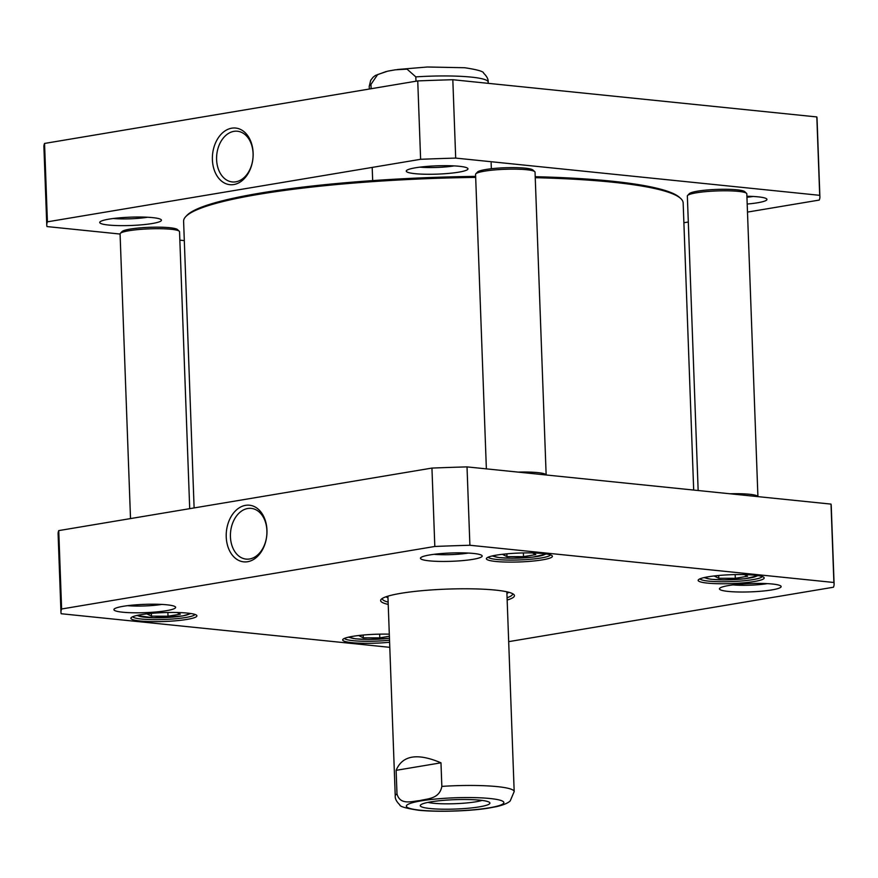 <?xml version="1.0" encoding="UTF-8"?>
<svg xmlns="http://www.w3.org/2000/svg" width="878" height="878" viewBox="0 0 878 878"><rect width="100%" height="100%" fill="white"/><g stroke="black" fill="none" stroke-linecap="round" stroke-linejoin="round"><path stroke-width="1.32" d="M194.115 507.934L183.601 221.278A249.945 33.66 -2.1 0 1 185.752 216.625A249.945 33.66 -2.1 0 1 475.678 177.4M535.24 177.696A249.945 33.66 -2.1 0 1 680.68 198.472A249.945 33.66 -2.1 0 1 683.161 202.961L693.686 490.067M680.68 198.472L679.451 197.363A248.759 33.507 177.9 0 0 535.207 176.697M475.646 176.379A248.759 33.507 177.9 0 0 186.882 215.417L185.752 216.625M371.131 88.733L370.966 84.387L377.65 74.564L387.703 71.162L395.276 69.812L407.052 69.142L415.821 76.88L415.985 81.215M482.033 800.418A30.071 4.05 -2.1 0 1 433.414 803.249A30.071 4.05 -2.1 0 1 427.937 802.404M430.176 808.539A34.835 4.686 177.9 0 0 470.465 808.023A34.835 4.686 177.9 0 0 489.562 802.459A34.835 4.686 177.9 0 0 454.925 799.671A34.835 4.686 177.9 0 0 420.584 804.994A34.835 4.686 177.9 0 0 430.176 808.539M396.988 793.91L396.121 770.335C402.409 755.299 417.357 752.786 440.975 762.817L441.843 786.392C439.505 799.145 427.246 798.618 419.794 800.604C412.298 801.12 400.225 805.719 396.988 793.91A59.506 8.012 177.9 0 0 395.243 795.94C394.968 798.651 396.483 801.614 399.775 804.83C399.666 806.52 405.976 808.331 418.707 810.262C440.043 812.38 471.804 810.855 488.135 808.188L497.157 806.509M486.083 808.484L488.135 808.188M440.975 762.817L396.121 770.335M819.898 196.771L817.034 118.387A386.825 52.098 177.9 0 0 816.825 116.939L452.818 79.722A386.825 52.098 177.9 0 0 417.741 80.919L44.548 143.443A386.825 52.098 177.9 0 0 43.9 146.736L46.775 225.119A386.825 52.098 -2.1 0 1 47.412 221.827L420.617 159.302A386.825 52.098 -2.1 0 1 455.693 158.095L819.701 195.322A386.825 52.098 -2.1 0 1 819.898 196.771A386.825 52.098 -2.1 0 1 819.262 200.063L747.485 212.092M120.077 234.042L46.984 226.568A386.825 52.098 -2.1 0 1 46.775 225.119M184.314 240.616L179.847 240.155M688.297 222.002L683.885 222.738M747.189 204.036A30.873 4.16 177.9 0 0 766.648 198.867A30.873 4.16 177.9 0 0 746.915 196.266M109.037 219.127A30.873 4.16 177.9 0 0 99.993 221.893A30.873 4.16 177.9 0 0 130.734 225.492A30.873 4.16 177.9 0 0 161.124 219.643A30.873 4.16 177.9 0 0 140.524 217.031A30.873 4.16 177.9 0 0 109.037 219.127M415.579 167.775A30.873 4.16 177.9 0 0 406.525 170.53A30.873 4.16 177.9 0 0 437.266 174.129A30.873 4.16 177.9 0 0 467.667 168.291A30.873 4.16 177.9 0 0 447.067 165.679A30.873 4.16 177.9 0 0 415.579 167.775M216.603 159.642A25.484 18.164 95.8 0 1 237.433 131.239A25.484 18.164 95.8 0 1 252.919 158.446A25.484 18.164 95.8 0 1 232.253 181.944A25.484 18.164 95.8 0 1 216.603 159.642M212.399 159.796A28.469 20.293 -84.2 0 0 243.843 179.079A28.469 20.293 -84.2 0 0 242.054 130.262A28.469 20.293 -84.2 0 0 212.399 159.796M417.741 80.919L420.617 159.302M44.548 143.443L47.412 221.827M454.113 165.898A24.924 3.358 -2.1 0 1 419.871 167.149M753.094 196.463A24.924 3.358 -2.1 0 1 746.948 197.265M147.57 217.25A24.924 3.358 -2.1 0 1 113.328 218.501M452.818 79.722L455.693 158.095M816.825 116.939L819.701 195.322M744.259 574.607L747.595 576.242L735.303 578.306L718.775 578.273L714.538 576.177L718.654 575.496M176.983 612.504L180.319 614.15L168.027 616.202L151.499 616.169L147.263 614.084L151.378 613.393L151.499 616.169M532.485 552.942L535.81 554.589L523.518 556.652L507.001 556.619L502.765 554.523L506.869 553.831L507.001 556.619M389.382 636.254L379.801 637.867L363.272 637.834L359.036 635.738L363.152 635.046L363.272 637.834M388.767 634.157L389.316 634.432M389.788 647.338L61.175 613.733A386.825 52.098 -2.1 0 1 60.966 612.284A386.825 52.098 -2.1 0 1 61.614 608.992L434.819 546.467A386.825 52.098 -2.1 0 1 469.895 545.26L833.891 582.487A386.825 52.098 -2.1 0 1 834.1 583.936A386.825 52.098 -2.1 0 1 833.452 587.228L508.68 641.642M166.315 610.704A30.873 4.16 177.9 0 0 175.326 606.819A30.873 4.16 177.9 0 0 144.629 604.349A30.873 4.16 177.9 0 0 114.184 609.058A30.873 4.16 177.9 0 0 130.954 612.723A30.873 4.16 177.9 0 0 166.315 610.704M771.839 589.917A30.873 4.16 177.9 0 0 780.838 586.032A30.873 4.16 177.9 0 0 750.141 583.563A30.873 4.16 177.9 0 0 719.708 588.271A30.873 4.16 177.9 0 0 736.466 591.937A30.873 4.16 177.9 0 0 771.839 589.917M186.948 619.418A33.024 4.445 177.9 0 0 196.573 615.259A33.024 4.445 177.9 0 0 163.736 612.614A33.024 4.445 177.9 0 0 131.173 617.651A33.024 4.445 177.9 0 0 149.106 621.569A33.024 4.445 177.9 0 0 186.948 619.418M754.224 581.521A33.024 4.445 177.9 0 0 763.849 577.351A33.024 4.445 177.9 0 0 731.012 574.717A33.024 4.445 177.9 0 0 698.449 579.754A33.024 4.445 177.9 0 0 716.382 583.672A33.024 4.445 177.9 0 0 754.224 581.521M507.155 600.058A66.947 9.021 177.9 0 0 513.773 594.45A66.947 9.021 177.9 0 0 469.104 588.798A66.947 9.021 177.9 0 0 400.818 593.33A66.947 9.021 177.9 0 0 381.206 599.312A66.947 9.021 177.9 0 0 388.219 604.415M542.439 559.857A33.024 4.445 177.9 0 0 552.075 555.697A33.024 4.445 177.9 0 0 519.238 553.052A33.024 4.445 177.9 0 0 486.675 558.101A33.024 4.445 177.9 0 0 504.609 562.019A33.024 4.445 177.9 0 0 542.439 559.857M389.305 634.168A33.024 4.445 177.9 0 0 342.958 639.316A33.024 4.445 177.9 0 0 356.139 643.003A33.024 4.445 177.9 0 0 389.602 642.257M472.858 559.352A30.873 4.16 177.9 0 0 481.857 555.456A30.873 4.16 177.9 0 0 451.16 552.986A30.873 4.16 177.9 0 0 420.727 557.706A30.873 4.16 177.9 0 0 437.485 561.36A30.873 4.16 177.9 0 0 472.858 559.352M834.1 583.936L831.225 505.563A386.825 52.098 177.9 0 0 831.016 504.104L467.019 466.887A386.825 52.098 177.9 0 0 431.943 468.084L58.738 530.608A386.825 52.098 177.9 0 0 58.102 533.912L60.966 612.284M167.885 612.504L168.027 616.202M379.669 634.157L379.801 637.867M523.387 552.942L523.518 556.652M735.171 574.596L735.303 578.306M718.676 575.485L718.775 578.273M266.901 530.685A25.484 18.164 95.8 0 1 246.081 559.099A25.484 18.164 95.8 0 1 230.596 531.892A25.484 18.164 95.8 0 1 251.262 508.384A25.484 18.164 95.8 0 1 266.901 530.685M266.956 530.114A28.469 20.293 -84.2 0 0 235.513 510.82A28.469 20.293 -84.2 0 0 237.312 559.648A28.469 20.293 -84.2 0 0 266.956 530.114M61.614 608.992L58.738 530.608M434.819 546.467L431.943 468.084M161.772 604.415A24.924 3.358 -2.1 0 1 127.529 605.666M767.284 583.64A24.924 3.358 -2.1 0 1 733.042 584.891M468.303 553.063A24.924 3.358 -2.1 0 1 434.061 554.314M194.993 614.446A31.246 4.203 -2.1 0 1 185.631 617.519A31.246 4.203 -2.1 0 1 152.794 619.627A31.246 4.203 -2.1 0 1 132.699 616.729M389.525 640.216A31.246 4.203 -2.1 0 1 344.472 638.383M762.269 576.55A31.246 4.203 -2.1 0 1 752.907 579.623A31.246 4.203 -2.1 0 1 720.07 581.73A31.246 4.203 -2.1 0 1 699.975 578.832M550.484 554.885A31.246 4.203 -2.1 0 1 541.133 557.969A31.246 4.203 -2.1 0 1 508.296 560.076A31.246 4.203 -2.1 0 1 488.201 557.168M512.532 593.627A65.17 8.78 -2.1 0 1 512.587 593.956A65.17 8.78 -2.1 0 1 507.078 597.731M388.131 602.099A65.17 8.78 -2.1 0 1 382.347 598.73A65.17 8.78 -2.1 0 1 382.38 598.401M467.019 466.887L469.895 545.26M833.891 582.487L831.016 504.104M506.913 593.462A62.075 8.363 177.9 0 0 508.746 592.266M386.068 596.766A62.075 8.363 177.9 0 0 387.977 597.819M130.515 518.591L120.077 233.932A29.753 4.006 -2.1 0 1 120.33 233.372A29.753 4.006 -2.1 0 1 149.666 228.84A29.753 4.006 -2.1 0 1 179.244 231.21A29.753 4.006 -2.1 0 1 179.54 231.748L189.703 508.669M179.244 231.21L177.422 229.542A27.975 3.764 177.9 0 0 149.6 227.303A27.975 3.764 177.9 0 0 122.031 231.572L120.33 233.372M546.138 474.976A29.753 4.006 177.9 0 0 518.152 472.112M486.368 468.863L475.569 174.371A29.753 4.006 -2.1 0 1 475.832 173.822A29.753 4.006 -2.1 0 1 505.157 169.278A29.753 4.006 -2.1 0 1 534.746 171.66A29.753 4.006 -2.1 0 1 535.042 172.187L546.149 474.976M534.746 171.66L532.913 169.992A27.975 3.764 177.9 0 0 505.102 167.753A27.975 3.764 177.9 0 0 477.533 172.022L475.832 173.822M698.153 490.517L687.353 196.024A29.753 4.006 -2.1 0 1 687.606 195.476A29.753 4.006 -2.1 0 1 716.942 190.932A29.753 4.006 -2.1 0 1 746.53 193.314A29.753 4.006 -2.1 0 1 746.816 193.851L757.923 496.63A29.753 4.006 177.9 0 0 729.925 493.776M746.53 193.314L744.698 191.645A27.975 3.764 177.9 0 0 716.887 189.407A27.975 3.764 177.9 0 0 689.307 193.676L687.606 195.476M415.821 76.88A59.506 8.012 -2.1 0 1 471.266 77.11A59.506 8.012 -2.1 0 1 488.168 82.06C488.431 79.349 486.917 76.386 483.624 73.17C483.745 71.48 477.434 69.669 464.692 67.738L427.334 67.002L397.317 69.516M369.32 89.029L369.221 86.428A59.506 8.012 -2.1 0 1 370.966 84.387M420.189 810.207A48.795 6.574 -2.1 0 1 443.061 798.42A48.795 6.574 -2.1 0 1 502.04 804.457A48.795 6.574 -2.1 0 1 420.189 810.207M506.858 591.805L514.179 791.572A59.506 8.012 177.9 0 0 441.843 786.392M757.187 575.485A26.186 3.523 -2.1 0 1 723.977 579.864A26.186 3.523 -2.1 0 1 704.957 577.395M189.911 613.382A26.186 3.523 -2.1 0 1 182.064 615.983A26.186 3.523 -2.1 0 1 154.473 617.75A26.186 3.523 -2.1 0 1 137.681 615.302M545.414 553.831A26.186 3.523 -2.1 0 1 512.203 558.21A26.186 3.523 -2.1 0 1 493.184 555.741M389.459 638.262A26.186 3.523 -2.1 0 1 368.475 639.425A26.186 3.523 -2.1 0 1 349.466 636.956M491.34 168.741L491.131 162.957M488.212 83.333L488.168 82.06M372.678 180.616L372.195 167.413M386.254 71.491L375.356 75.486L373.139 77.187L370.703 80.293L369.221 86.428M387.911 596.162L395.243 795.94M495.697 806.827C507.012 804.347 510.063 801.208 510.261 800.813L514.179 791.572M136.65 615.533L153.354 617.761L182.525 615.972L190.954 613.535M348.423 637.187L355.513 638.833L368.343 639.458L389.459 638.306M492.152 555.972L499.231 557.618L512.061 558.243L532.935 557.124L546.456 553.985M703.926 577.625L711.015 579.282L723.845 579.897L744.72 578.778L758.23 575.639"/></g></svg>
